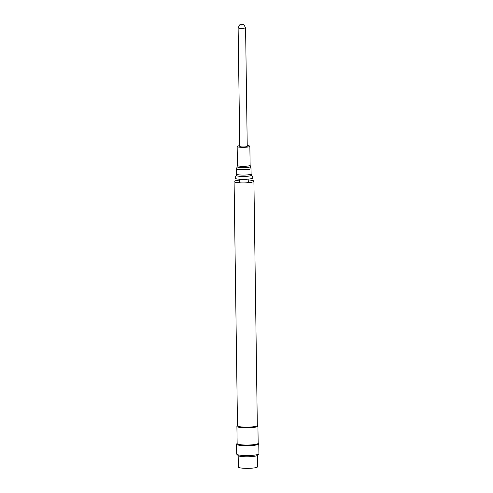 <?xml version="1.0" encoding="UTF-8"?>
<svg xmlns="http://www.w3.org/2000/svg" width="493" height="493" viewBox="0 0 493 493"><rect width="100%" height="100%" fill="white"/><g stroke="black" fill="none" stroke-linecap="round" stroke-linejoin="round"><path stroke-width="0.74" d="M239.863 24.705L238.137 27.75A3.734 0.573 -0.8 0 0 238.119 27.799A3.734 0.573 -0.8 0 0 241.145 28.323A3.734 0.573 -0.8 0 0 245.582 27.694A3.734 0.573 -0.8 0 0 245.569 27.645L243.752 24.65L239.863 24.705L241.441 25.001L243.752 24.65M245.582 27.694L247.239 146.322A3.734 0.573 179.2 0 1 242.796 146.945A3.734 0.573 179.2 0 1 239.777 146.427L238.119 27.799M239.764 145.638A6.354 0.974 -0.8 0 0 237.158 146.464A6.354 0.974 -0.8 0 0 242.211 147.345A6.354 0.974 -0.8 0 0 249.859 146.285A6.354 0.974 -0.8 0 0 247.227 145.534M249.859 146.285L250.124 165.278A6.354 0.974 -0.8 0 1 242.476 166.338A6.354 0.974 -0.8 0 1 237.423 165.457L236.609 168.735A7.21 1.103 -0.8 0 0 242.346 169.734A7.21 1.103 -0.8 0 0 251.029 168.532L251.103 173.875A7.21 1.103 -0.8 0 1 242.42 175.077A7.21 1.103 -0.8 0 1 236.683 174.072L236.381 175.292A7.561 1.159 -0.8 0 0 236.381 175.298A7.561 1.159 -0.8 0 0 242.365 176.451A7.561 1.159 -0.8 0 0 251.442 175.089A7.561 1.159 -0.8 0 0 251.442 175.083L252.946 177.739A9.028 1.387 -0.8 0 1 242.1 179.36A9.028 1.387 -0.8 0 1 234.951 177.991A9.028 1.387 -0.8 0 1 234.951 177.985M239.604 180.093A9.909 1.522 -0.8 0 0 234.089 181.529A9.909 1.522 -0.8 0 0 241.971 182.909A9.909 1.522 -0.8 0 0 253.907 181.258L253.907 181.258A9.909 1.522 -0.8 0 0 248.349 179.97M234.089 181.529L237.497 425.767A9.909 1.522 -0.8 0 0 245.378 427.141A9.909 1.522 -0.8 0 0 257.315 425.49L253.907 181.258M237.497 425.644L237.028 426.112A10.513 1.615 -0.8 0 0 236.905 426.365A10.513 1.615 -0.8 0 0 245.267 427.825A10.513 1.615 -0.8 0 0 257.925 426.075A10.513 1.615 -0.8 0 0 257.796 425.823L257.315 425.367M236.905 426.365L237.145 443.577A10.513 1.615 -0.8 0 0 245.508 445.037A10.513 1.615 -0.8 0 0 258.166 443.287L257.925 426.075M237.145 443.453L236.683 443.916A11.111 1.707 -0.8 0 0 236.554 444.181A11.111 1.707 -0.8 0 0 245.391 445.727A11.111 1.707 -0.8 0 0 258.776 443.873A11.111 1.707 -0.8 0 0 258.64 443.608L258.166 443.158M236.554 444.181L236.689 454.004A11.111 1.707 -0.8 0 0 236.831 454.269A11.111 1.707 -0.8 0 0 245.526 455.544A11.111 1.707 -0.8 0 0 258.782 453.961A11.111 1.707 -0.8 0 0 258.911 453.696L258.776 443.873M236.831 454.269L238.304 455.661A9.638 1.479 -0.8 0 0 245.847 456.777A9.638 1.479 -0.8 0 0 257.346 455.396L258.782 453.961M238.181 455.55L238.341 467.013A9.638 1.479 -0.8 0 0 246.013 468.35A9.638 1.479 -0.8 0 0 257.623 466.742L257.463 455.285M237.127 166.659A6.686 1.023 -0.8 0 0 242.42 167.675A6.686 1.023 -0.8 0 0 250.45 166.474L251.029 168.532M237.423 165.457L237.158 146.464M250.124 165.278L250.45 166.474M236.683 174.072L236.609 168.735M251.103 173.875L251.442 175.083M236.381 175.298L234.951 177.991M239.801 179.267L239.641 182.817M248.392 182.693L248.127 179.15"/></g></svg>
